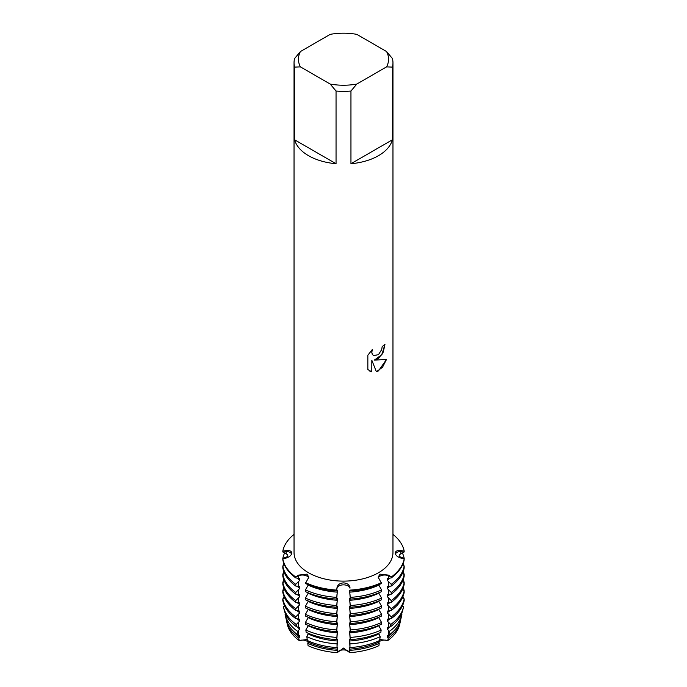<?xml version="1.0" encoding="UTF-8"?>
<svg xmlns="http://www.w3.org/2000/svg" width="687" height="687" viewBox="0 0 687 687"><rect width="100%" height="100%" fill="white"/><g stroke="black" fill="none" stroke-linecap="round" stroke-linejoin="round"><path stroke-width="1.03" d="M282.872 560.128L282.812 558.394L287.767 556.487L287.767 554.778L282.812 551.962L282.812 551.111L286.11 551.326A6.509 3.753 180 0 1 291.614 553.98A6.509 3.753 0 0 0 286.11 551.326L282.812 551.111A61.074 35.26 180 0 1 294.036 534.374A61.074 35.26 180 0 0 282.812 551.111L286.101 550.613C289.588 550.218 291.494 551.026 291.803 553.044C291.494 555.242 289.588 556.917 286.101 558.076L282.812 559.003L282.812 559.853A61.074 35.26 0 0 0 295.753 577.896L295.753 577.037A61.074 35.26 180 0 1 282.812 559.003A61.074 35.26 180 0 0 295.753 577.037L298.338 575.139L306.943 574.152L308.867 577.08L305.423 583.478A61.074 35.26 0 0 0 336.664 590.949L336.664 590.09A61.074 35.26 180 0 1 305.423 582.619A61.074 35.26 180 0 0 336.664 590.09L337.034 587.488C337.695 584.697 339.85 583.16 343.5 582.894C347.15 583.16 349.305 584.689 349.966 587.488L349.966 588.192A6.509 3.753 0 0 0 343.5 584.852A6.509 3.753 0 0 0 337.034 588.192L336.664 590.09L337.034 588.192A6.509 3.753 180 0 1 343.5 584.852A6.509 3.753 180 0 1 349.966 588.192L349.966 587.488M395.197 553.044C395.506 551.026 397.412 550.218 400.899 550.613L404.188 551.111L404.188 551.962L399.233 554.778L399.233 556.487L404.188 558.394L404.188 559.003L400.899 558.076C397.412 556.925 395.506 555.242 395.197 553.044L395.205 552.855M379.997 576.127A6.509 3.753 0 0 0 378.211 578.05A6.509 3.753 180 0 1 388.653 575.843A6.509 3.753 0 0 0 379.997 576.127M350.336 590.949A61.074 35.26 0 0 0 381.577 583.478L378.133 577.08L380.057 574.152L388.662 575.139L391.247 577.037L388.653 575.843L391.247 577.037L391.247 577.896L387.185 578.557L387.185 580.257L391.247 584.328L391.247 586.028L387.185 586.689L387.185 588.398L391.247 592.469L391.247 594.169L387.185 594.83L387.185 596.539L391.247 600.61L391.247 602.31L387.185 602.971L387.185 604.68L391.247 608.742L391.247 610.451L387.185 611.112L387.185 612.821L391.247 616.883L391.247 618.592L387.185 619.253L387.185 620.962L390.748 624.492L390.31 626.862L387.185 627.394L387.185 629.094L389.503 631.31L388.79 635.226L387.185 635.535L387.185 637.235L388.249 638.137L387.769 640.567A6.509 3.753 0 0 0 378.674 642.293M307.003 576.127A6.509 3.753 0 0 0 298.347 575.843L295.753 577.037L298.347 575.843A6.509 3.753 180 0 1 308.789 578.05A6.509 3.753 0 0 0 307.003 576.127M308.326 642.293A6.509 3.753 0 0 0 299.231 640.567A56.686 32.727 180 0 1 287.157 623.736M298.751 638.137A57.244 33.053 180 0 1 286.694 621.623L287.252 624.182A56.686 32.727 180 0 0 299.231 640.567L307.226 639.485L299.231 640.567L298.751 638.137L299.815 637.235L299.815 635.535L298.21 635.226L297.497 631.31L299.815 629.094L299.815 627.394L296.69 626.862L296.252 624.492L299.815 620.962L299.815 619.253L295.753 618.592L295.753 616.883L299.815 612.821L299.815 611.112L295.753 610.451L295.753 608.742L299.815 604.68L299.815 602.971L295.753 602.31L295.753 600.61L299.815 596.539L299.815 594.83L295.753 594.169L295.753 592.469L299.815 588.398L299.815 586.689L295.753 586.028L295.753 584.328L299.815 580.257L299.815 578.548L295.753 577.896M378.623 640.962L379.207 643.35L378.915 645.677A56.686 32.727 180 0 1 349.76 652.65L343.5 648.073L337.24 652.65L343.5 648.073L349.76 652.65A6.509 3.753 0 0 0 343.5 649.919A6.509 3.753 0 0 0 337.24 652.641A56.686 32.727 180 0 1 308.085 645.677L307.793 643.35L308.377 640.962M379.774 639.485L387.769 640.567L379.774 639.485M378.477 358.511L374.235 360.134L386.558 359.421L378.477 370.877L376.39 371.761L371.83 360.271L371.83 371.899L367.846 369.563L367.846 355.222L372.431 349.365L371.813 352.216L372.26 354.26L373.513 355.608L378.477 354.664L381.714 349.537L382.187 346.557A49.464 28.553 0 0 0 384.96 344.342L383.277 352.113L378.477 358.511M378.477 155.691A49.464 28.553 180 0 1 350.954 163.729L350.954 91.036A49.464 28.553 180 0 1 336.046 91.036L336.046 163.729A49.464 28.553 180 0 1 294.603 139.796L294.603 67.103A49.464 28.553 180 0 1 294.036 62.8A49.464 28.553 180 0 1 294.603 58.498L300.434 51.542L330.215 34.35A45.067 26.02 180 0 1 356.785 34.35L386.566 51.542A45.067 26.02 180 0 1 386.566 66.879L392.397 67.103L392.397 139.796A49.464 28.553 180 0 1 378.477 155.691M386.566 51.542L392.397 58.498A49.464 28.553 180 0 1 392.964 62.8L392.964 552.563A49.464 28.553 180 0 1 378.477 572.752A49.464 28.553 180 0 1 324.573 578.943A49.464 28.553 180 0 1 294.036 552.563L294.036 62.8M381.577 582.619A61.074 35.26 180 0 1 350.336 590.09A61.074 35.26 180 0 0 381.577 582.619M384.918 344.376L381.92 354.638L374.235 360.134M373.47 355.583L372.217 354.234L371.77 352.199L372.354 349.451M369.7 371.04L371.787 371.873L371.83 360.271M376.373 371.736L382.487 367.313L386.506 359.43M400.89 553.739L400.89 551.326A6.509 3.753 0 0 0 395.386 553.98A6.509 3.753 180 0 1 400.89 551.326L404.188 551.111L400.89 551.326A28.107 22.954 0 0 1 400.899 550.613M404.188 559.003A61.074 35.26 180 0 1 391.247 577.037A61.074 35.26 180 0 0 404.188 559.003L404.128 560.128M392.964 534.374A61.074 35.26 180 0 1 404.188 551.111A61.074 35.26 180 0 0 392.964 534.374M399.843 623.736A56.686 32.727 180 0 1 387.769 640.567A56.686 32.727 180 0 0 399.748 624.182L400.306 621.623A57.244 33.053 180 0 1 388.249 638.137M294.603 67.103L300.434 66.879A45.067 26.02 180 0 1 300.434 51.542M300.434 66.879L330.215 84.072L336.046 91.036M350.954 91.036L356.785 84.072A45.067 26.02 180 0 1 330.215 84.072M356.785 84.072L386.566 66.879M392.964 62.8A49.464 28.553 180 0 1 392.397 67.103M336.046 163.729L294.603 139.796M392.397 139.796L350.954 163.729M308.377 584.749L305.423 589.91L305.423 591.619A61.074 35.26 0 0 0 336.664 599.09L337.446 590.451M308.377 592.89L305.423 598.051L305.423 599.751A61.074 35.26 0 0 0 336.664 607.222L337.446 598.583M308.377 601.031L305.423 606.192L305.423 607.892A61.074 35.26 0 0 0 336.664 615.363L337.446 606.724M308.377 609.171L305.423 614.333L305.423 616.033A61.074 35.26 0 0 0 336.664 623.504L337.446 614.865M308.377 617.312L305.423 622.465L305.423 624.174A61.074 35.26 0 0 0 336.664 631.645L337.446 623.006M308.377 625.453L305.827 630.013L306.17 632.341A59.872 34.565 0 0 0 336.793 639.666L337.446 631.147M308.377 633.311L306.814 636.686L307.381 640.516A57.923 33.44 0 0 0 337.016 647.601L337.446 639.288M349.554 639.288L349.966 647.583A57.923 33.44 0 0 0 379.619 640.516L380.186 636.686L378.623 633.311M349.554 631.147L350.207 639.666A59.872 34.565 0 0 0 380.83 632.341L381.173 630.013L378.623 625.453M349.554 623.006L350.336 631.645A61.074 35.26 0 0 0 381.577 624.174L381.577 622.465L378.623 617.312M349.554 614.865L350.336 623.504A61.074 35.26 0 0 0 381.577 616.033L381.577 614.333L378.623 609.171M349.554 606.724L350.336 615.363A61.074 35.26 0 0 0 381.577 607.892L381.577 606.192L378.623 601.031M349.554 598.583L350.336 607.222A61.074 35.26 0 0 0 381.577 599.751L381.577 598.051L378.623 592.89M349.554 590.451L350.336 599.09A61.074 35.26 0 0 0 381.577 591.619L381.577 589.91L378.623 584.749M388.79 635.226A57.923 33.44 0 0 0 400.976 618.523L401.886 614.35A58.842 33.972 180 0 0 401.972 613.929L401.577 613.723M390.31 626.862A59.872 34.565 0 0 0 402.908 609.609L403.458 607.076A60.43 34.891 180 0 0 403.552 606.647L402.359 606.003M391.247 618.592A61.074 35.26 0 0 0 404.188 600.558L404.188 598.849L402.359 597.862M391.247 610.451A61.074 35.26 0 0 0 404.188 592.417L404.188 590.708L402.359 589.729M391.247 602.31A61.074 35.26 0 0 0 404.188 584.276L404.188 582.567L402.359 581.588M391.247 594.169A61.074 35.26 0 0 0 404.188 576.135L404.188 574.426L402.359 573.447M391.247 586.028A61.074 35.26 0 0 0 404.188 567.994L404.188 566.294L402.359 565.307M400.306 621.623A57.244 33.053 180 0 0 400.392 621.211L400.238 621.117M337.034 647.583L337.034 642.749M337.034 634.608L336.793 639.666M337.034 626.467L336.664 631.645M337.034 618.334L336.664 623.504M337.034 610.193L336.664 615.363M337.034 602.052L336.664 607.222M337.034 593.912L336.664 599.09M350.336 599.09L349.966 593.912M350.336 607.222L349.966 602.052M350.336 615.363L349.966 610.193M350.336 623.504L349.966 618.334M350.336 631.645L349.966 626.467M350.207 639.666L349.966 634.608M337.034 587.488L336.664 590.949M349.717 590.906L349.254 590.391M349.717 599.047L349.254 598.532M349.717 607.188L349.254 606.673M349.717 615.329L349.254 614.813M349.717 623.47L349.254 622.954M349.717 631.611L349.254 631.095M349.717 639.752L349.254 639.228M349.717 647.884L349.254 647.369M349.554 647.429L349.76 652.65A56.686 32.727 180 0 0 378.915 645.677M308.085 645.677A56.686 32.727 180 0 0 337.24 652.65L337.446 647.429M337.746 647.369L337.283 647.884M337.746 639.228L337.283 639.752M337.746 631.095L337.283 631.611M337.746 622.954L337.283 623.47M337.746 614.813L337.283 615.329M337.746 606.673L337.283 607.188M337.746 598.532L337.283 599.047M337.746 590.391L337.283 590.906M282.872 592.692L282.812 592.417A61.074 35.26 0 0 0 295.753 610.451M282.872 584.551L282.812 584.276A61.074 35.26 0 0 0 295.753 602.31M282.872 576.41L282.812 574.676M282.872 568.269L282.812 567.994A61.074 35.26 0 0 0 295.753 586.028M284.641 565.307L282.812 566.294L282.812 567.994M284.641 573.447L282.812 574.426L282.812 576.135A61.074 35.26 0 0 0 295.753 594.169M284.641 581.588L282.812 582.567L282.812 584.276M284.641 589.729L282.812 590.708L282.812 592.417M284.641 597.862L282.812 598.849L282.812 600.558A61.074 35.26 0 0 0 295.753 618.592M284.641 606.003L283.448 606.647A60.43 34.891 180 0 0 283.542 607.076A60.43 34.891 180 0 0 296.252 624.492M285.423 613.723L285.028 613.929A58.842 33.972 180 0 0 285.114 614.35A58.842 33.972 180 0 0 297.497 631.31M286.762 621.117L286.608 621.211A57.244 33.053 180 0 0 286.694 621.623M391.247 577.896A61.074 35.26 0 0 0 404.188 559.853M389.976 578.076A56.059 32.366 180 0 1 387.185 580.257M378.623 585.204A56.059 32.366 180 0 1 349.554 592.151M337.446 592.151A56.059 32.366 180 0 1 308.377 585.204M402.359 552.949A61.074 35.26 180 0 1 404.188 558.394M404.188 566.294A61.074 35.26 180 0 1 391.247 584.328M381.577 589.91A61.074 35.26 180 0 1 350.336 597.381M282.812 558.394A61.074 35.26 180 0 1 284.641 552.949M336.664 597.381A61.074 35.26 180 0 1 305.423 589.91M389.976 586.217A56.059 32.366 180 0 1 387.185 588.398M378.623 593.345A56.059 32.366 180 0 1 349.554 600.292M337.446 600.292A56.059 32.366 180 0 1 308.377 593.345M403.252 563.194A61.074 35.26 180 0 1 404.128 566.26M404.188 574.426A61.074 35.26 180 0 1 391.247 592.469M381.577 598.051A61.074 35.26 180 0 1 350.336 605.522M282.872 566.26A61.074 35.26 180 0 1 283.748 563.194M336.664 605.522A61.074 35.26 180 0 1 305.423 598.051M389.976 594.349A56.059 32.366 180 0 1 387.185 596.539M378.623 601.477A56.059 32.366 180 0 1 349.554 608.433M337.446 608.433A56.059 32.366 180 0 1 308.377 601.477M403.252 571.335A61.074 35.26 180 0 1 404.128 574.401M404.188 582.567A61.074 35.26 180 0 1 391.247 600.61M381.577 606.192A61.074 35.26 180 0 1 350.336 613.663M282.872 574.401A61.074 35.26 180 0 1 283.748 571.335M336.664 613.663A61.074 35.26 180 0 1 305.423 606.192M389.976 602.49A56.059 32.366 180 0 1 387.185 604.68M378.623 609.618A56.059 32.366 180 0 1 349.554 616.574M337.446 616.574A56.059 32.366 180 0 1 308.377 609.618M403.252 579.476A61.074 35.26 180 0 1 404.128 582.542M404.188 590.708A61.074 35.26 180 0 1 391.247 608.742M381.577 614.333A61.074 35.26 180 0 1 350.336 621.804M282.872 582.542A61.074 35.26 180 0 1 283.748 579.476M336.664 621.804A61.074 35.26 180 0 1 305.423 614.333M389.976 610.631A56.059 32.366 180 0 1 387.185 612.821M378.623 617.759A56.059 32.366 180 0 1 349.554 624.715M337.446 624.715A56.059 32.366 180 0 1 308.377 617.759M403.252 587.617A61.074 35.26 180 0 1 404.128 590.683M404.188 598.849A61.074 35.26 180 0 1 391.247 616.883M381.577 622.465A61.074 35.26 180 0 1 350.336 629.936M282.872 590.683A61.074 35.26 180 0 1 283.748 587.617M336.664 629.936A61.074 35.26 180 0 1 305.423 622.465M389.976 618.772A56.059 32.366 180 0 1 387.185 620.962M378.623 625.9A56.059 32.366 180 0 1 349.554 632.856M337.446 632.856A56.059 32.366 180 0 1 308.377 625.9M402.96 596.514A60.43 34.891 180 0 1 403.475 598.463M403.458 607.076A60.43 34.891 180 0 1 390.748 624.492M381.173 630.013A60.43 34.891 180 0 1 350.267 637.407M283.525 598.463A60.43 34.891 180 0 1 284.04 596.514M336.733 637.407A60.43 34.891 180 0 1 305.827 630.013M389.976 626.913A56.059 32.366 180 0 1 387.185 629.094M378.623 634.041A56.059 32.366 180 0 1 349.554 640.997M337.446 640.997A56.059 32.366 180 0 1 308.377 634.041M401.886 614.35A58.842 33.972 180 0 1 389.503 631.31M380.186 636.686A58.842 33.972 180 0 1 350.087 643.882M336.913 643.882A58.842 33.972 180 0 1 306.814 636.686M379.207 643.35A57.244 33.053 180 0 1 349.889 650.366M337.111 650.366A57.244 33.053 180 0 1 307.793 643.35M395.257 629.386A56.059 32.366 180 0 1 387.185 637.235M378.623 642.182A56.059 32.366 180 0 1 349.554 649.129M337.446 649.129A56.059 32.366 180 0 1 308.377 642.182M299.815 637.235A56.059 32.366 180 0 1 291.743 629.386M285.114 614.35L286.024 618.523A57.923 33.44 0 0 0 298.21 635.226M299.815 629.094A56.059 32.366 180 0 1 297.024 626.913M283.542 607.076L284.092 609.609A59.872 34.565 0 0 0 296.69 626.862M299.815 620.962A56.059 32.366 180 0 1 297.024 618.772M299.815 612.821A56.059 32.366 180 0 1 297.024 610.631M295.753 616.883A61.074 35.26 180 0 1 282.812 598.849M299.815 604.68A56.059 32.366 180 0 1 297.024 602.49M295.753 608.742A61.074 35.26 180 0 1 282.812 590.708M299.815 596.539A56.059 32.366 180 0 1 297.024 594.349M295.753 600.61A61.074 35.26 180 0 1 282.812 582.567M299.815 588.398A56.059 32.366 180 0 1 297.024 586.217M295.753 592.469A61.074 35.26 180 0 1 282.812 574.426M299.815 580.257A56.059 32.366 180 0 1 297.024 578.076M295.753 584.328A61.074 35.26 180 0 1 282.812 566.294M286.11 553.739L286.11 551.326A28.107 22.954 180 0 0 286.101 550.613M298.347 578.265L298.347 575.843A28.107 16.23 120 0 0 298.338 575.139M388.653 578.265L388.653 575.843A28.107 16.23 60 0 1 388.662 575.139M298.347 630.408L298.347 635.243M298.347 622.267L298.347 627.102M298.347 614.126L298.347 618.961M298.347 605.986L298.347 610.82M298.347 597.845L298.347 602.679M298.347 589.704L298.347 594.538M298.347 581.563L298.347 586.406M388.653 581.563L388.653 586.406M388.653 589.704L388.653 594.538M388.653 597.845L388.653 602.679M388.653 605.986L388.653 610.82M388.653 614.126L388.653 618.961M388.653 622.267L388.653 627.102M388.653 630.408L388.653 635.243M400.89 557.045L400.89 558.076M349.966 642.749L349.966 647.583M286.11 557.045L286.11 558.076"/></g></svg>
